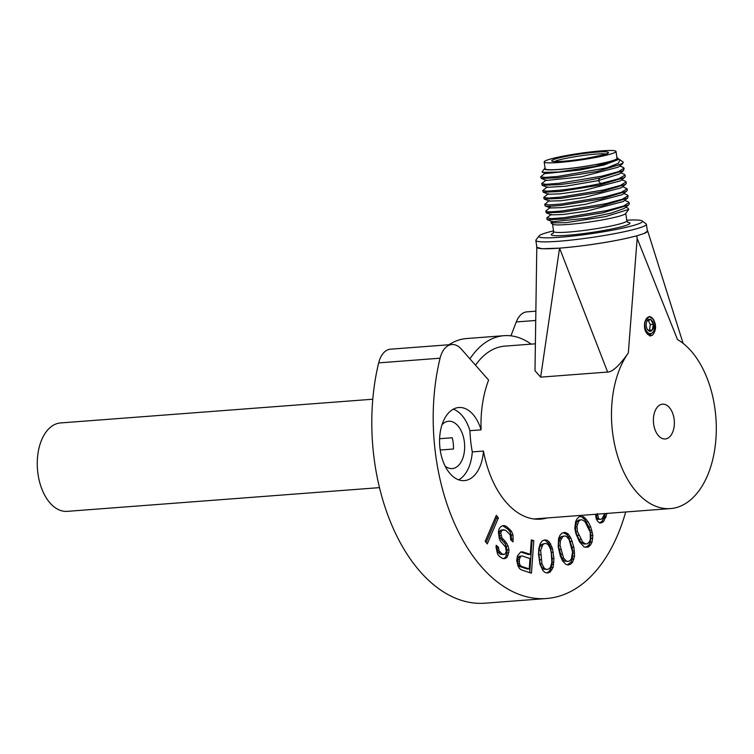 <?xml version="1.0" encoding="UTF-8"?>
<svg xmlns="http://www.w3.org/2000/svg" width="754" height="754" viewBox="0 0 754 754"><rect width="100%" height="100%" fill="white"/><g stroke="black" fill="none" stroke-linecap="round" stroke-linejoin="round"><path stroke-width="1.13" d="M573.888 547.272L570.948 538.252L568.535 534.369L566.867 533.125L564.435 532.371L562.003 533.191L559.93 535.321L558.601 538.535L558.167 546.575L560.354 556.094L562.569 560.882L565.726 564.265L568.148 565.019L570.589 564.209L572.663 562.069L574.567 556.15L573.888 547.272L572.107 547.376L572.823 553.153L572.22 558.997L570.891 562.211L567.442 564.803M574.416 550.825L572.644 550.929M625.679 511.985A167.548 100.131 -94.3 0 1 546.527 598.516A167.548 100.131 -94.3 0 1 436.114 458.187A167.548 100.131 -94.3 0 1 440.072 358.207A24.439 14.599 -94.3 0 1 451.9 344.531A24.439 14.599 -94.3 0 1 461.344 349.111L488.611 380.082A87.964 52.573 85.7 0 0 481.099 429.837A36.654 21.904 85.7 0 0 458.8 407.518A36.654 21.904 85.7 0 0 440.195 449.912A36.654 21.904 85.7 0 0 464.351 480.609A36.654 21.904 85.7 0 0 483.455 451.062A87.964 52.573 85.7 0 0 540.495 519.157A87.964 52.573 85.7 0 0 547.036 517.96M591.928 514.548L594.039 514.388M595.509 514.285L596.244 518.799L597.46 521.061L599.835 523.069L602.163 522.569L603.775 521.212L607.064 513.399M604.67 513.587L602.201 518.535L600.815 519.336L599.289 519.157L598.572 518.3L597.319 513.549M590.712 526.933L588.177 521.843L583.558 516.726L579.374 516.65L577.225 518.573L575.632 521.627L574.831 528.328L575.867 533.53L579.487 541.853L584.114 546.98L588.299 547.055L590.448 545.133L592.041 542.079L592.842 535.368L590.712 526.933L588.94 527.065L591.07 535.51L590.269 542.211L588.676 545.265L585.547 547.338M553.936 558.573L552.55 548.78L549.393 542.088L547.131 540.269L544.595 539.911L542.201 540.967L540.364 543.37L538.799 548.582L538.535 554.322L539.921 564.115L543.078 570.806L545.34 572.625L547.875 572.983L550.269 571.928L553.134 567.244L553.936 558.573L552.164 558.705L551.909 564.454L550.345 569.666L548.497 572.069L546.763 572.823M516.707 560.552L518.017 565.943L519.515 568.563L521.532 569.939L531.447 573.21L533.794 540.684L531.316 539.864L530.269 554.397L522.833 551.937L520.712 551.947L517.47 555.839L516.707 560.552M498.479 547.206L496.179 545.274L496.066 547.489L497.574 554.096L499.327 556.329L502.937 558.601L504.794 558.639L506.999 557.432L508.714 552.757L508.997 549.93L508.13 546.15L505.576 541.692L501.91 537.856L500.835 533.116L501.335 531.24L502.598 530.015L505.783 530.392L510.204 534.878L510.731 539.921L513.031 541.853L513.003 534.935L511.589 531.457L506.782 526.641L504.699 525.661L502.833 525.623L500.637 526.829L499.205 528.686L498.375 531.815L499.336 538.742L500.533 541.278L505.557 547.036L506.245 551.447L505.029 554.247L502.239 554.19L498.959 550.665L498.479 547.206L496.707 547.338L496.754 548.912L498.168 552.399L500.468 554.331L503.549 554.529M496.311 515.35L485.19 541.325L487.263 543.907L498.385 517.932L496.311 515.35M453.305 409.158A36.654 21.904 -94.3 0 1 469.931 430.685L481.099 429.837M483.455 451.062L472.287 451.91A36.654 21.904 -94.3 0 1 458.677 479.827M469.931 430.685A87.964 52.573 85.7 0 0 471.363 446.33A87.964 52.573 85.7 0 0 472.287 451.91M469.94 358.876A97.737 58.407 -94.3 0 1 497.461 336.84A97.737 58.407 -94.3 0 1 504.106 335.681A97.737 58.407 -94.3 0 1 531.127 344.135M535.331 343.815L504.897 346.124A87.266 52.149 85.7 0 0 498.969 347.16A87.266 52.149 85.7 0 0 475.501 365.19M451.9 344.531L390.506 349.187A24.439 14.599 85.7 0 0 378.678 362.872A167.548 100.131 85.7 0 0 374.71 462.852A167.548 100.131 85.7 0 0 485.133 603.181L546.527 598.516M535.755 311.185L526.971 311.854A24.439 14.599 85.7 0 0 516.264 321.949L510.939 335.832M439.601 438.715L452.23 437.754A23.732 14.185 -94.3 0 1 453.088 441.976A23.732 14.185 -94.3 0 1 453.484 449.016L440.213 450.015M504.106 335.681L466.707 338.527A97.737 58.407 85.7 0 0 460.063 339.677A97.737 58.407 85.7 0 0 448.941 344.748M372.796 399.224L60.518 422.947A44.335 26.494 85.7 0 0 57.511 423.465A44.335 26.494 85.7 0 0 37.7 471.702A44.335 26.494 85.7 0 0 67.238 511.353L379.507 487.631M445.162 466.161A23.732 14.185 85.7 0 0 452.212 468.583A23.732 14.185 85.7 0 0 464.257 441.128A23.732 14.185 85.7 0 0 448.611 421.241A23.732 14.185 85.7 0 0 442.014 424.7M676.423 507.555A87.266 52.149 -94.3 0 1 670.495 508.582A87.266 52.149 -94.3 0 1 616.367 451.844A87.266 52.149 -94.3 0 1 628.318 352.995L637.158 238.405L677.478 339.545A87.266 52.149 -94.3 0 1 716.3 429.516A87.266 52.149 -94.3 0 1 676.423 507.555M536.801 246.822L534.991 370.714L540.656 377.141L607.639 372.052C612.408 372.033 619.307 365.681 628.318 352.995M649.76 336.03L652.408 335.304A87.266 52.149 85.7 0 0 650.297 335.888C645.349 333.551 643.558 328.763 644.934 321.506L649.156 316.567L653.303 319.225L654.726 323.881L654.01 330.874L651.89 333.419M652.408 335.304C656.291 330.535 656.593 325.172 653.303 319.225M647.611 334.446L650.843 334.55M648.365 330.478A52.356 4.826 -8.3 0 0 649.486 330.158L650.287 324.531L647.978 319.837M661.371 404.37A17.455 10.433 85.7 0 0 653.699 424.351A17.455 10.433 85.7 0 0 666.395 438.762A17.455 10.433 85.7 0 0 674.057 418.781A17.455 10.433 85.7 0 0 661.371 404.37M536.575 247.321L542.201 248.745L559.562 248.141A55.853 5.146 -8.3 0 0 625.669 238.518L636.781 235.842L637.158 238.405M636.781 235.842L644.208 233.448L647.677 230.988L647.318 230.583M626.753 220.196A52.356 4.826 171.7 0 1 642.154 220.941L646.093 223.853A55.853 5.146 171.7 0 1 646.395 224.287A55.853 5.146 171.7 0 1 635.782 228.962A55.853 5.146 171.7 0 1 558.554 241.261A55.853 5.146 171.7 0 1 535.868 240.413A55.853 5.146 171.7 0 1 536.037 239.904L538.978 235.993A52.356 4.826 171.7 0 1 548.771 232.091A52.356 4.826 171.7 0 1 553.521 230.875M644.208 233.448A55.853 5.146 -8.3 0 0 647.403 231.167L646.395 224.287M535.868 240.413L536.867 247.293A55.853 5.146 -8.3 0 0 559.562 248.141C582.578 246.209 604.614 243.005 625.669 238.518M642.154 220.941A52.356 4.826 171.7 0 1 632.493 225.729A52.356 4.826 171.7 0 1 560.09 237.265A52.356 4.826 171.7 0 1 538.978 235.993M628.751 209.442L625.622 213.589A37.003 3.412 171.7 0 1 604.406 219.518A37.003 3.412 171.7 0 1 567.545 224.504A37.003 3.412 171.7 0 1 552.71 224.221L550.882 222.873L565.934 222.675L605.358 216.643L628.742 209.433L628.073 208.189L625.716 207.265M552.343 221.233L550.882 222.873M546.999 217.727L551.268 218.679L563.596 217.746L606.838 210.564L623.304 206.106L629.119 202.581L627.922 201.638M552.371 221.704L586.791 218.208L610.957 213.194L624.189 208.462L628.572 205.041L603.228 212.713L563.785 219.056L547.234 219.706L546.725 218.123M550.335 207.473L545.971 210.866C544.765 212.128 550.297 212.119 562.588 210.866L605.839 203.684L622.304 199.226L628.12 195.71L627.582 198.161L602.239 205.823L562.786 212.176L546.235 212.835L551.41 214.852L562.918 214.513L586.282 211.243L623.275 201.516M629.119 202.581L629.317 203.9L628.572 205.041M546.235 212.835L545.953 210.884M624.105 168.189L623.567 170.649L619.175 174.061L598.261 180.621L565.5 186.247L547.395 187.331L542.22 185.314L541.702 183.722L546.245 184.287L558.573 183.345L601.824 176.172L618.289 171.714L624.105 168.189L622.927 167.256M625.104 175.069L625.302 176.389L624.557 177.529L620.174 180.941L583.285 190.611L559.854 193.882L548.394 194.212L543.219 192.195L542.71 190.602L547.244 191.167L559.581 190.225C572.475 188.802 586.16 186.568 600.627 183.533L618.648 178.811L625.104 175.069L623.916 174.127M626.112 181.95L626.301 183.269L625.566 184.4L621.183 187.812L584.237 197.501L560.872 200.762L549.402 201.092L544.218 199.075L543.709 197.482L548.252 198.048L560.58 197.105L603.831 189.933L620.297 185.465L626.112 181.95L624.991 181.035M627.111 188.83L627.309 190.149L626.565 191.29L622.182 194.702L585.311 204.362L562.079 207.623L550.401 207.972L545.227 205.955L544.718 204.362L549.251 204.918L561.589 203.985L604.831 196.813L621.296 192.345L627.111 188.83L622.71 186.634M628.12 195.71L626.989 194.786M549.327 200.592L544.718 204.362M548.328 193.712L543.709 197.482M547.319 186.841L542.71 190.602M624.557 177.529L599.213 185.192L559.77 191.544L543.219 192.195M618.732 159.132L619.976 159.754L618.459 163.213L606.961 167.84L557.574 176.464L545.236 177.407L540.703 176.841L541.212 178.434L557.762 177.784L597.187 171.441L622.568 163.759L623.247 162.336A41.885 3.864 171.7 0 1 606.961 167.84M542.428 172.421L558.544 171.997L594.925 166.436L617.894 159.744L603.784 165.079L579.572 170.093L545.387 173.571L542.126 171.855L544.595 168.566A37.003 3.412 171.7 0 1 545.076 168.151M622.559 163.759L618.176 167.181L581.127 176.879L546.396 180.451L541.212 178.434M619.976 159.763L623.021 162.006A41.885 3.864 171.7 0 1 623.247 162.336M616.923 157.671A37.003 3.412 171.7 0 1 617.507 157.935A37.003 3.412 171.7 0 1 599.392 163.901A37.003 3.412 171.7 0 1 559.515 169.471A37.003 3.412 171.7 0 1 544.595 168.566M623.567 170.649L599.816 177.972C585.349 181.007 571.664 183.241 558.771 184.664L542.22 185.314M617.894 159.744L618.129 158.387M544.171 161.922L545.17 168.802A36.305 3.346 -8.3 0 0 545.604 169.216A36.305 3.346 -8.3 0 0 584.124 166.493A36.305 3.346 -8.3 0 0 617.017 158.321L616.018 151.441A36.305 3.346 171.7 0 1 583.115 159.612A36.305 3.346 171.7 0 1 544.595 162.336A36.305 3.346 171.7 0 1 544.171 161.922A36.305 3.346 171.7 0 1 577.064 153.75A36.305 3.346 171.7 0 1 615.584 151.026A36.305 3.346 171.7 0 1 616.018 151.441M625.566 184.4L600.231 192.072L560.778 198.425L544.218 199.075M626.565 191.29L601.221 198.952L561.777 205.305C549.487 206.558 543.954 206.568 545.161 205.305M649.071 316.567A8.728 5.212 -94.3 0 1 654.453 322.486M644.943 326.605A8.379 5.005 -94.3 0 1 648.629 317.01A8.379 5.005 -94.3 0 1 654.717 323.928A8.379 5.005 -94.3 0 1 651.032 333.522A8.379 5.005 -94.3 0 1 644.943 326.605M646.31 326.228A6.041 3.61 85.7 0 0 647.45 329.489A6.041 3.61 85.7 0 0 648.817 330.902A6.041 3.61 85.7 0 0 650.702 331.223A6.041 3.61 85.7 0 0 652.351 329.941A6.041 3.61 85.7 0 0 653.36 324.295A6.041 3.61 85.7 0 0 650.843 319.621A6.041 3.61 85.7 0 0 648.958 319.31A6.041 3.61 85.7 0 0 647.318 320.591A6.041 3.61 85.7 0 0 646.838 321.449A6.041 3.61 85.7 0 0 646.31 326.228M647.3 329.234L648.817 330.902L652.351 329.941L649.486 330.158M652.351 329.941L653.36 324.295L650.287 324.531M653.36 324.295L650.843 319.621L647.318 320.591L646.772 321.619M595.632 514.275L597.526 519.289L600.815 519.336M597.592 515.51L595.82 515.632M598.572 518.3L596.81 518.441M599.289 519.157L597.526 519.289M606.141 516.688L604.369 516.82L602.003 521.353L599.562 522.88M605.292 513.54L604.369 516.82M605.698 517.781L603.926 517.923M603.775 521.212L602.003 521.353M602.163 522.569L600.391 522.701M586.461 519.44L584.689 519.572L588.94 527.065M586.414 521.985L588.177 521.843M591.805 530.175L590.043 530.307M592.342 532.286L590.571 532.418M592.842 535.368L591.07 535.51M592.757 538.309L590.985 538.45M592.041 542.079L590.269 542.211M590.448 545.133L588.676 545.265M588.299 547.055L586.527 547.187M583.558 516.726L581.786 516.858L584.689 519.572M580.354 516.499L581.786 516.858M585.302 518.158L583.539 518.29M580.467 519.892L578.704 520.024L576.857 521.532L575.585 524.171L575.651 531.589L578.997 539.355L581.004 542.324L583.935 544.058L587.206 543.813L585.707 543.926L582.767 542.192L577.423 531.457L576.98 526.405L578.629 521.4L580.467 519.892L581.965 519.779L584.906 521.514L590.25 532.249L590.316 539.666L589.044 542.305L587.206 543.813M585.707 543.926L583.935 544.058M582.767 542.192L581.004 542.324M580.769 539.214L578.997 539.355M578.799 535.265L577.027 535.397M577.423 531.457L575.651 531.589M576.98 526.405L575.208 526.537M577.357 524.03L575.585 524.171M578.629 521.4L576.857 521.532M563.379 532.729L566.772 534.501L568.252 536.65L572.107 547.376M570.467 541.438L572.239 541.306M564.982 535.924L561.146 536.622L559.449 538.516L558.28 545.51L561.758 558.054L564.35 561.023L567.611 561.476L566.122 560.891L563.521 557.913L560.052 545.378L560.458 540.439L562.918 536.49L564.982 535.924L566.471 536.499L569.063 539.478L572.54 552.022L571.372 559.016L569.675 560.91L567.611 561.476M574.586 553.012L572.823 553.153M574.567 556.15L572.795 556.282M573.992 558.865L572.22 558.997M572.663 562.069L570.891 562.211M570.589 564.209L568.818 564.341M566.867 533.125L565.095 533.257M568.535 534.369L566.772 534.501M570.024 536.518L568.252 536.65M570.948 538.252L569.176 538.384M566.122 560.891L564.35 561.023M563.521 557.913L561.758 558.054M562.05 554.199L560.279 554.341M560.769 549.581L559.006 549.713M560.052 545.378L558.28 545.51M560.458 540.439L558.686 540.571M561.221 538.375L559.449 538.516M562.918 536.49L561.146 536.622M552.55 548.78L550.778 548.912L552.164 558.705M551.542 552.371L553.313 552.239M553.879 562.145L552.107 562.277M553.672 564.312L551.909 564.454M553.134 567.244L551.362 567.376M552.107 569.534L550.345 569.666M550.269 571.928L548.497 572.069M547.131 540.269L545.359 540.401L549.063 544.162L550.778 548.912M543.936 540.203L545.359 540.401M549.393 542.088L547.621 542.23M550.825 544.03L549.063 544.162M551.928 546.725L550.156 546.857M544.944 543.436L541.193 544.558L540.1 546.141L538.874 550.599L538.884 554.878L540.203 563.964L542.267 567.951L543.634 569.185L547.527 569.468L545.406 569.053L544.03 567.819L541.975 563.832L540.646 550.458L542.965 544.426L544.944 543.436L547.065 543.851L548.441 545.076L550.495 549.072L551.325 553.229L551.824 562.437L550.599 566.885L549.506 568.469L547.527 569.468M541.146 559.666L539.374 559.798M540.656 554.737L538.884 554.878M541.975 563.832L540.203 563.964M544.03 567.819L542.267 567.951M545.406 569.053L543.634 569.185M540.646 550.458L538.874 550.599M541.872 546.009L540.1 546.141M542.965 544.426L541.193 544.558M522.833 551.937L521.061 552.079L528.497 554.529L530.269 554.397M520.562 552.079L521.061 552.079M533.794 540.684L532.022 540.816L529.732 572.644M531.259 540.561L532.022 540.816M522.117 555.962L519.054 556.377L518.13 557.489L517.423 561.504L518.413 565.377L519.6 566.471L527.451 569.063L529.223 568.931L521.372 566.339L520.175 565.236L519.449 563.577L519.336 559.289L520.826 556.245L522.117 555.962L529.968 558.554L529.223 568.931M521.372 566.339L519.6 566.471M520.175 565.236L518.413 565.377M519.449 563.577L517.687 563.719M519.186 561.372L517.423 561.504M519.336 559.289L517.564 559.43M519.902 557.357L518.13 557.489M520.826 556.245L519.054 556.377M496.104 546.829L496.707 547.338M498.526 548.78L496.754 548.912M498.959 550.665L497.188 550.806M499.94 552.258L498.168 552.399M502.239 554.19L500.468 554.331M504.699 525.661L502.927 525.792L508.073 529.355L509.817 531.589L511.231 535.076L511.41 540.486M506.782 526.641L505.01 526.782M509.845 529.223L508.073 529.355M511.589 531.457L509.817 531.589M513.003 534.935L511.231 535.076M513.314 539.025L511.542 539.167M504.077 529.732L500.835 530.147L499.563 531.381L499.063 533.257L500.147 537.988L505.171 543.747L507.225 550.071L506.273 555.387L505.227 557.564L503.323 558.61M502.598 530.015L500.835 530.147M501.335 531.24L499.563 531.381M500.835 533.116L499.063 533.257M501.099 535.632L499.327 535.774M501.91 537.856L500.147 537.988M503.276 539.76L501.504 539.902M505.576 541.692L503.804 541.834M506.933 543.606L505.171 543.747M508.13 546.15L506.368 546.282M508.997 549.93L507.225 550.071M508.714 552.757L506.942 552.889M508.045 555.255L506.273 555.387M506.999 557.432L505.227 557.564M498.385 517.932L496.613 518.064L486.141 542.512M495.661 516.876L496.613 518.064M440.072 358.207L378.678 362.872M535.632 320.478L516.264 321.949M540.656 377.141L559.562 248.141L607.639 372.052M553.257 233.146A39.792 3.666 -8.3 0 0 567.046 235.295A39.792 3.666 171.7 0 0 567.423 235.267A39.792 3.666 -8.3 0 0 614.274 228.453A39.792 3.666 -8.3 0 0 627.658 222.298M552.993 233.457L553.615 231.506A37.003 3.412 -8.3 0 0 568.299 232.091A37.003 3.412 -8.3 0 0 568.648 232.062A37.003 3.412 -8.3 0 0 607.036 226.794A37.003 3.412 -8.3 0 0 626.838 220.818L627.997 222.515M550.373 207.444L547.423 206.238M600.627 183.533L598.261 180.621L599.816 177.972M575.707 154.683A28.709 2.648 -8.3 0 0 575.377 154.73A28.709 2.648 -8.3 0 0 552.051 161.167A28.709 2.648 -8.3 0 0 584.482 158.689A28.709 2.648 -8.3 0 0 584.802 158.642A28.709 2.648 -8.3 0 0 608.129 152.204A28.709 2.648 -8.3 0 0 575.707 154.683M605.999 153.995A26.956 2.488 -8.3 0 0 576.216 156.502A26.956 2.488 -8.3 0 0 575.915 156.559A26.956 2.488 -8.3 0 0 554.501 161.507M533.851 518.969L670.495 508.582M683.124 343.4L647.677 230.988M625.763 213.41L626.838 220.818M552.531 224.089L553.615 231.506M546.952 217.765L551.344 214.353M628.091 201.704L624.708 200.385M552.409 221.723L547.234 219.706M623.19 201.572L627.573 198.161M621.711 179.754L625.085 181.064M623.709 193.514L627.092 194.824M545.312 173.081L540.929 176.493M619.694 165.993L623.068 167.313M546.32 179.961L541.938 183.373M620.702 172.873L624.076 174.193M617.507 157.935L618.167 158.425M607.206 153.562L607.375 153.354C609.449 153.533 601.805 155.315 584.454 158.689C573.681 160.366 564.84 161.318 557.932 161.544L553.219 161.441"/></g></svg>
